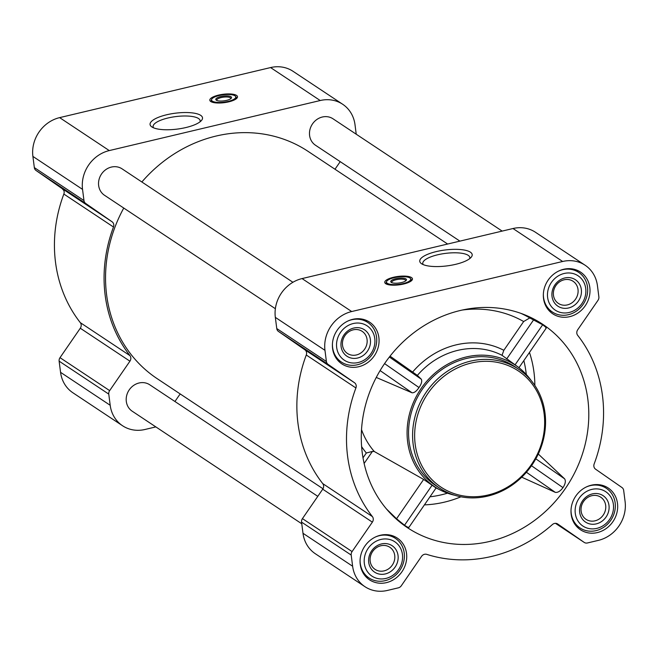 <?xml version="1.0" encoding="UTF-8"?>
<svg xmlns="http://www.w3.org/2000/svg" width="658" height="658" viewBox="0 0 658 658"><rect width="100%" height="100%" fill="white"/><g stroke="black" fill="none" stroke-linecap="round" stroke-linejoin="round"><path stroke-width="0.99" d="M153.536 127.808A23.713 7.18 172.7 0 1 153.1 126.731A23.713 7.18 172.7 0 1 175.711 116.598A23.713 7.18 172.7 0 1 200.147 120.702A23.713 7.18 172.7 0 1 199.999 121.853M362.237 452.72A122.133 109.87 -56.4 0 1 408.634 336.912A122.133 109.87 -56.4 0 1 524.994 314.919A122.133 109.87 -56.4 0 1 558.132 336.978A122.133 109.87 -56.4 0 1 552.81 504.16A122.133 109.87 -56.4 0 1 392.094 515.091A122.133 109.87 -56.4 0 1 362.237 452.72M545.836 328.145C546.856 328.194 545.795 327.075 542.653 324.789L529.764 317.937L523.661 321.532A114.105 102.64 123.6 0 0 462.179 310.058M386.476 508.971L396.552 518.759L404.53 525.232C407.771 527.379 409.161 528.012 408.708 527.14M521.736 477.19L555.294 492.357C557.82 492.735 560.386 491.156 562.985 487.627C565.378 483.959 565.929 481.039 564.654 478.868L538.277 454.012M523.661 321.532L503.831 350.303L502.029 355.312L518.726 367.493M502.029 355.312A74.157 66.705 123.6 0 0 417.369 375.405L390.046 356.159M376.261 377.445L412.072 392.801C414.252 392.925 416.563 391.173 418.998 387.537C421.49 383.951 422.263 381.179 421.326 379.238L417.369 375.405M454.843 495.285A72.964 65.635 -56.4 0 1 440.811 490.309A72.964 65.635 -56.4 0 1 407.647 441.946A72.964 65.635 -56.4 0 1 443.739 366.58A72.964 65.635 -56.4 0 1 521.062 369.442A72.964 65.635 -56.4 0 1 531.096 380.439M435.826 487.792L423.645 479.435L374.295 451.52L372.412 451.429L366.341 453A85.639 77.035 -56.4 0 1 361.612 446.601M589.823 287.48A25.062 22.545 123.6 0 0 580.537 272.091A25.062 22.545 123.6 0 0 547.892 280.497A25.062 22.545 123.6 0 0 552.819 313.85A25.062 22.545 123.6 0 0 578.53 312.616A25.062 22.545 123.6 0 0 589.823 287.48M617.484 503.395A25.062 22.545 123.6 0 0 608.198 488.006A25.062 22.545 123.6 0 0 575.553 496.42A25.062 22.545 123.6 0 0 580.471 529.764A25.062 22.545 123.6 0 0 606.191 528.538A25.062 22.545 123.6 0 0 617.484 503.395M406.537 553.452A25.062 22.545 123.6 0 0 397.251 538.063A25.062 22.545 123.6 0 0 364.614 546.477A25.062 22.545 123.6 0 0 369.533 579.821A25.062 22.545 123.6 0 0 395.244 578.596A25.062 22.545 123.6 0 0 406.537 553.452M378.876 337.538A25.062 22.545 123.6 0 0 369.599 322.149A25.062 22.545 123.6 0 0 336.954 330.555A25.062 22.545 123.6 0 0 341.872 363.907A25.062 22.545 123.6 0 0 367.583 362.673A25.062 22.545 123.6 0 0 378.876 337.538M597.439 285.671L598.87 296.848A4.762 4.277 -56.4 0 1 597.99 300.336L577.708 329.773A4.762 4.277 -56.4 0 0 577.683 335.341A137.999 124.14 -56.4 0 1 594.158 463.948A4.762 4.277 -56.4 0 0 595.564 469.179L621.975 487.537A4.762 4.277 -56.4 0 1 623.669 490.407L625.1 501.585A33.311 29.964 -56.4 0 1 598.369 540.374L587.446 542.965A4.762 4.277 -56.4 0 1 584.238 542.431A4.762 4.277 -56.4 0 1 584.172 542.389L557.762 524.031A4.762 4.277 -56.4 0 0 557.696 523.982A4.762 4.277 -56.4 0 0 552.399 524.549A137.999 124.14 -56.4 0 1 426.754 554.365A4.762 4.277 -56.4 0 0 421.572 556.347L401.29 585.785A4.762 4.277 -56.4 0 1 398.345 587.841L387.422 590.432A33.311 29.964 -56.4 0 1 364.968 586.697A33.311 29.964 -56.4 0 1 352.63 566.242L351.199 555.064A4.762 4.277 -56.4 0 1 352.079 551.577L372.362 522.139A4.762 4.277 -56.4 0 0 372.387 516.571A137.999 124.14 -56.4 0 1 355.912 387.965A4.762 4.277 -56.4 0 0 354.506 382.734L328.095 364.384A4.762 4.277 -56.4 0 1 326.401 361.505L324.97 350.327A33.311 29.964 -56.4 0 1 351.701 311.538L562.648 261.481A33.311 29.964 -56.4 0 1 585.102 265.223A33.311 29.964 -56.4 0 1 597.439 285.671M122.536 425.734L72.898 392.777A33.311 29.964 -56.4 0 1 60.561 372.329L59.13 361.152A4.762 4.277 -56.4 0 1 60.01 357.664L80.292 328.227L129.93 361.184L109.647 390.622A4.762 4.277 -56.4 0 0 108.767 394.109L110.199 405.287A33.311 29.964 -56.4 0 0 122.536 425.734A33.311 29.964 -56.4 0 0 144.999 429.477L155.839 426.902M62.436 188.821L112.074 221.779L85.663 203.421A4.762 4.277 -56.4 0 1 83.969 200.55L82.538 189.372A33.311 29.964 -56.4 0 1 109.269 150.583L320.216 100.526A33.311 29.964 -56.4 0 1 342.67 104.26L293.032 71.303A33.311 29.964 -56.4 0 0 270.578 67.568L59.631 117.626A33.311 29.964 -56.4 0 0 32.9 156.415L34.331 167.593A4.762 4.277 -56.4 0 0 36.026 170.463L62.436 188.821A4.762 4.277 -56.4 0 1 63.842 194.052A137.999 124.14 -56.4 0 0 80.317 322.659A4.762 4.277 -56.4 0 1 80.292 328.227M342.67 104.26A33.311 29.964 -56.4 0 1 355.007 124.716L356.225 134.207M340.211 161.654L335.276 168.818A4.762 4.277 -56.4 0 0 335.012 169.246M174.929 401.503L179.141 395.392A4.762 4.277 -56.4 0 1 180.424 394.093M80.317 322.659L129.955 355.616A4.762 4.277 -56.4 0 1 129.93 361.184M129.955 355.616A137.999 124.14 -56.4 0 1 113.48 227.01A4.762 4.277 -56.4 0 0 112.074 221.779M228.737 101.842A13.958 4.228 172.7 0 1 209.812 100.238A13.958 4.228 172.7 0 1 223.12 94.275A13.958 4.228 172.7 0 1 237.505 96.693A13.958 4.228 172.7 0 1 228.737 101.842M185.91 127.537A26.427 8.003 172.7 0 1 151.759 126.862A26.427 8.003 172.7 0 1 175.283 113.209A26.427 8.003 172.7 0 1 201.471 120.488A26.427 8.003 172.7 0 1 185.91 127.537M275.365 308.709L104.532 195.286A15.858 14.27 -56.4 0 1 98.651 185.548A15.858 14.27 -56.4 0 1 105.798 169.632A15.858 14.27 -56.4 0 1 122.075 168.851L292.917 282.282M301.775 523.793L132.192 411.201A15.858 14.27 -56.4 0 1 126.311 401.462A15.858 14.27 -56.4 0 1 133.459 385.555A15.858 14.27 -56.4 0 1 149.736 384.774L317.789 496.346M459.909 241.124L315.478 145.229A15.858 14.27 -56.4 0 1 309.597 135.49A15.858 14.27 -56.4 0 1 316.745 119.575A15.858 14.27 -56.4 0 1 333.022 118.802L502.161 231.098M322.988 488.754L157.155 378.646A136.412 122.709 -56.4 0 1 106.621 294.899A136.412 122.709 -56.4 0 1 123.762 208.051M141.857 181.986A136.412 122.709 -56.4 0 1 308.059 151.356L447.646 244.036M364.968 586.697L315.33 553.74A33.311 29.964 -56.4 0 1 302.993 533.284L301.553 522.107A4.762 4.277 -56.4 0 1 302.433 518.619L322.724 489.182L372.362 522.139M585.102 265.223L535.464 232.266A33.311 29.964 -56.4 0 0 513.001 228.523L302.055 278.581A33.311 29.964 -56.4 0 0 275.332 317.37L276.763 328.548A4.762 4.277 -56.4 0 0 278.457 331.426L304.86 349.776A4.762 4.277 -56.4 0 1 306.274 355.007A137.999 124.14 -56.4 0 0 322.749 483.614A4.762 4.277 -56.4 0 1 322.724 489.182M403.691 284.009A13.958 4.228 172.7 0 1 384.766 282.414A13.958 4.228 172.7 0 1 398.074 276.442A13.958 4.228 172.7 0 1 412.459 278.86A13.958 4.228 172.7 0 1 403.691 284.009M455.591 264.343A26.427 8.003 172.7 0 1 421.441 263.661A26.427 8.003 172.7 0 1 444.956 250.015A26.427 8.003 172.7 0 1 471.153 257.294A26.427 8.003 172.7 0 1 455.591 264.343M439.593 488.104L435.555 485.423A71.377 64.213 -56.4 0 1 409.111 441.6A71.377 64.213 -56.4 0 1 441.271 369.993A71.377 64.213 -56.4 0 1 514.515 366.49L518.553 369.171A71.377 64.213 123.6 0 0 425.586 393.122A71.377 64.213 123.6 0 0 439.593 488.104A71.377 64.213 123.6 0 0 512.837 484.601A71.377 64.213 123.6 0 0 544.997 412.994A71.377 64.213 123.6 0 0 518.553 369.171M506.652 358.988L533.745 319.673M515.132 364.729L542.653 324.789M404.53 525.232L432.051 485.291M396.552 518.759L423.645 479.435M535.809 458.823L564.654 478.868M531.491 465.741L562.985 487.627M526.4 472.263L555.294 492.357M384.568 363.611L418.998 387.537M380.102 370.577L412.072 392.801M389.371 357.023L421.326 379.238M216.86 100.477A7.074 2.139 172.7 0 1 216.745 100.18A7.074 2.139 172.7 0 1 223.49 97.154A7.074 2.139 172.7 0 1 230.777 98.379A7.074 2.139 172.7 0 1 230.744 98.7M226.541 100.386A7.929 2.402 172.7 0 1 216.293 100.18A7.929 2.402 172.7 0 1 223.35 96.084A7.929 2.402 172.7 0 1 231.213 98.272A7.929 2.402 172.7 0 1 226.541 100.386M228.104 101.422A12.214 3.701 172.7 0 1 211.662 99.317A12.214 3.701 172.7 0 1 223.185 94.801A12.214 3.701 172.7 0 1 235.482 96.265A12.214 3.701 172.7 0 1 228.104 101.422M212.485 102.286A12.691 3.841 172.7 0 1 211.169 100.863A12.691 3.841 172.7 0 1 211.292 100.131L211.662 99.317M235.482 96.265L236.041 96.965A12.691 3.841 172.7 0 1 236.345 97.631A12.691 3.841 172.7 0 1 235.432 99.35M544.108 413.726A69.789 62.781 123.6 0 0 440.103 379.534A69.789 62.781 123.6 0 0 454.744 493.804A69.789 62.781 123.6 0 0 544.108 413.726M423.217 264.606A23.713 7.18 172.7 0 1 422.781 263.537A23.713 7.18 172.7 0 1 445.392 253.396A23.713 7.18 172.7 0 1 469.828 257.508A23.713 7.18 172.7 0 1 469.68 258.66M391.814 282.652A7.074 2.139 172.7 0 1 391.699 282.348A7.074 2.139 172.7 0 1 398.444 279.321A7.074 2.139 172.7 0 1 405.731 280.547A7.074 2.139 172.7 0 1 405.698 280.867M401.503 282.553A7.929 2.402 172.7 0 1 391.255 282.348A7.929 2.402 172.7 0 1 398.312 278.252A7.929 2.402 172.7 0 1 406.167 280.44A7.929 2.402 172.7 0 1 401.503 282.553M403.058 283.59A12.214 3.701 172.7 0 1 386.616 281.492A12.214 3.701 172.7 0 1 398.148 276.969A12.214 3.701 172.7 0 1 410.436 278.441A12.214 3.701 172.7 0 1 403.058 283.59M387.447 284.453A12.691 3.841 172.7 0 1 386.131 283.03A12.691 3.841 172.7 0 1 386.254 282.307L386.616 281.492M410.436 278.441L410.995 279.132A12.691 3.841 172.7 0 1 411.299 279.806A12.691 3.841 172.7 0 1 410.386 281.517M332.422 344.159A23.795 21.401 123.6 0 0 341.42 362.081A23.795 21.401 123.6 0 0 365.832 360.913A23.795 21.401 123.6 0 0 376.549 337.044A23.795 21.401 123.6 0 0 367.74 322.436A23.795 21.401 123.6 0 0 347.728 321.096M374.772 338.508A20.62 18.547 123.6 0 0 344.052 328.408A20.62 18.547 123.6 0 0 348.37 362.171A20.62 18.547 123.6 0 0 374.772 338.508M370.38 339.553A15.858 14.27 123.6 0 0 346.741 331.78A15.858 14.27 123.6 0 0 350.072 357.746A15.858 14.27 123.6 0 0 370.38 339.553M543.36 294.11A23.795 21.401 123.6 0 0 552.366 312.024A23.795 21.401 123.6 0 0 576.778 310.856A23.795 21.401 123.6 0 0 587.495 286.987A23.795 21.401 123.6 0 0 578.686 272.379A23.795 21.401 123.6 0 0 558.675 271.047M585.719 288.451A20.62 18.547 123.6 0 0 554.99 278.35A20.62 18.547 123.6 0 0 559.316 312.114A20.62 18.547 123.6 0 0 585.719 288.451M581.327 289.495A15.858 14.27 123.6 0 0 557.688 281.723A15.858 14.27 123.6 0 0 561.019 307.697A15.858 14.27 123.6 0 0 581.327 289.495M571.021 510.024A23.795 21.401 123.6 0 0 580.019 527.946A23.795 21.401 123.6 0 0 604.439 526.778A23.795 21.401 123.6 0 0 615.156 502.909A23.795 21.401 123.6 0 0 606.347 488.302A23.795 21.401 123.6 0 0 586.336 486.961M613.379 504.365A20.62 18.547 123.6 0 0 582.651 494.265A20.62 18.547 123.6 0 0 586.977 528.029A20.62 18.547 123.6 0 0 613.379 504.365M608.987 505.41A15.858 14.27 123.6 0 0 585.349 497.637A15.858 14.27 123.6 0 0 588.68 523.612A15.858 14.27 123.6 0 0 608.987 505.41M360.082 560.081A23.795 21.401 123.6 0 0 369.08 578.004A23.795 21.401 123.6 0 0 393.492 576.836A23.795 21.401 123.6 0 0 404.209 552.967A23.795 21.401 123.6 0 0 395.4 538.359A23.795 21.401 123.6 0 0 375.389 537.018M402.433 554.423A20.62 18.547 123.6 0 0 371.704 544.322A20.62 18.547 123.6 0 0 376.031 578.086A20.62 18.547 123.6 0 0 402.433 554.423M398.041 555.467A15.858 14.27 123.6 0 0 374.402 547.695A15.858 14.27 123.6 0 0 377.733 573.669A15.858 14.27 123.6 0 0 398.041 555.467M367.065 339.495A13.283 11.951 123.6 0 0 362.147 331.336A13.283 11.951 123.6 0 0 344.841 335.794A13.283 11.951 123.6 0 0 347.449 353.469A13.283 11.951 123.6 0 0 361.077 352.82A13.283 11.951 123.6 0 0 367.065 339.495M394.726 555.41A13.283 11.951 123.6 0 0 389.807 547.25A13.283 11.951 123.6 0 0 372.502 551.708A13.283 11.951 123.6 0 0 375.109 569.392A13.283 11.951 123.6 0 0 388.738 568.742A13.283 11.951 123.6 0 0 394.726 555.41M605.673 505.352A13.283 11.951 123.6 0 0 600.746 497.201A13.283 11.951 123.6 0 0 583.44 501.659A13.283 11.951 123.6 0 0 586.048 519.335A13.283 11.951 123.6 0 0 599.685 518.685A13.283 11.951 123.6 0 0 605.673 505.352M578.012 289.438A13.283 11.951 123.6 0 0 573.085 281.279A13.283 11.951 123.6 0 0 555.78 285.736A13.283 11.951 123.6 0 0 558.395 303.42A13.283 11.951 123.6 0 0 572.024 302.762A13.283 11.951 123.6 0 0 578.012 289.438M62.132 188.616A31.724 28.541 123.6 0 0 63.736 190.359M529.764 317.937A120.422 108.323 123.6 0 0 521.029 313.414M460.945 496.798A111.539 100.337 -56.4 0 1 424.426 504.875M529.46 352.441A111.539 100.337 -56.4 0 1 534.855 385.481M374.295 451.52A79.297 71.335 -56.4 0 1 361.522 429.658M503.831 350.303A79.305 71.344 123.6 0 0 412.731 371.926M523.834 360.609A105.222 94.653 -56.4 0 1 526.293 374.492M363.01 457.836L366.341 453M60.561 372.329L110.199 405.287M59.13 361.152L108.767 394.109M60.01 357.664L109.647 390.622M63.842 194.052L113.48 227.01M36.026 170.463L85.663 203.421M34.331 167.593L83.969 200.55M32.9 156.415L82.538 189.372M59.631 117.626L109.269 150.583M270.578 67.568L320.216 100.526M584.238 542.431L555.467 523.332L584.172 542.389M302.993 533.284L352.63 566.242M301.553 522.107L351.199 555.064M302.433 518.619L352.079 551.577M322.749 483.614L372.387 516.571M306.274 355.007L355.912 387.965M304.86 349.776L354.506 382.734M278.457 331.426L328.095 364.384M276.763 328.548L326.401 361.505M275.332 317.37L324.97 350.327M302.055 278.581L351.701 311.538M513.001 228.523L562.648 261.481M447.506 493.171A105.222 94.653 -56.4 0 1 429.987 496.798M364.129 463.454L372.412 451.429M521.062 369.442L518.677 367.411M440.811 490.309L436.098 487.932M518.973 367.666L546.23 328.112M408.84 527.486L436.098 487.923M211.169 100.863L211.292 101.826M236.345 97.631L236.469 98.601M386.131 283.03L386.254 284.001M411.299 279.806L411.423 280.769M336.674 358.931L341.42 362.081M362.994 319.286L367.74 322.436M547.62 308.873L552.366 312.024M573.94 269.229L578.686 272.379M575.273 524.796L580.019 527.946M601.593 485.152L606.347 488.302M364.335 574.845L369.08 578.004M390.655 535.209L395.4 538.359"/></g></svg>
